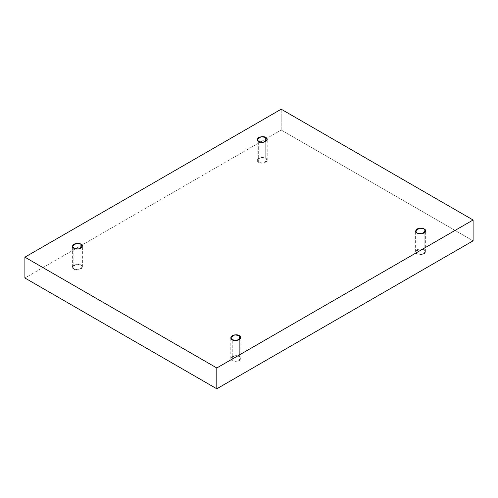 <?xml version="1.0" encoding="UTF-8"?>
<svg xmlns="http://www.w3.org/2000/svg" width="498" height="498" viewBox="0 0 498 498"><rect width="100%" height="100%" fill="white"/><g stroke="black" fill="none" stroke-linecap="round" stroke-linejoin="round"><path stroke-width="0.37" stroke-dasharray="2.49 1.87" d="M417.075 253.831L415.606 251.789L419.546 248.963L424.159 249.741L424.159 233.014L424.159 249.741C422.684 248.664 420.324 248.664 417.075 249.741C415.201 251.621 415.201 252.984 417.075 253.831C418.55 254.914 420.91 254.914 424.159 253.831C426.033 251.957 426.033 250.594 424.159 249.741L425.628 251.789L421.688 254.615L417.075 253.831L417.075 233.014L417.075 253.831M232.255 360.54L230.792 358.492L234.726 355.665L239.339 356.45L239.339 339.717L239.339 356.45C237.87 355.367 235.504 355.367 232.255 356.45C230.381 358.323 230.381 359.687 232.255 360.54C233.73 361.623 236.089 361.623 239.339 360.54C241.219 358.66 241.219 357.296 239.339 356.45L240.808 358.492L236.867 361.318L232.255 360.54L232.255 339.717L232.255 360.54M73.841 269.076L72.372 267.034L76.312 264.208L80.925 264.986L80.925 248.259L80.925 264.986C79.45 263.903 77.09 263.903 73.841 264.986C71.967 266.866 71.967 268.229 73.841 269.076C75.316 270.159 77.676 270.159 80.925 269.076C82.799 267.202 82.799 265.839 80.925 264.986L82.394 267.034L78.454 269.86L73.841 269.076L73.841 248.259L73.841 269.076M258.661 162.373L257.192 160.331L261.133 157.505L265.745 158.283L265.745 141.55L265.745 158.283C264.27 157.2 261.911 157.2 258.661 158.283C256.781 160.157 256.781 161.52 258.661 162.373C260.13 163.456 262.496 163.456 265.745 162.373C267.619 160.499 267.619 159.136 265.745 158.283L267.208 160.331L263.274 163.151L258.661 162.373L258.661 141.55L258.661 162.373M473.1 240.82L281.196 130.028L281.196 109.205L281.196 130.028L24.9 278.002L281.196 130.028L473.1 240.82M415.606 251.789L415.606 230.966M230.792 358.492L230.792 337.669M72.372 267.034L72.372 246.211M257.192 160.331L257.192 139.508M267.208 160.331L267.208 139.508M82.394 267.034L82.394 246.211M240.808 358.492L240.808 337.669M425.628 251.789L425.628 230.966"/><path stroke-width="0.75" d="M424.159 233.014L424.159 228.924L419.546 228.14L415.606 230.966L417.075 233.014C415.201 232.161 415.201 230.798 417.075 228.924C420.324 227.841 422.684 227.841 424.159 228.924C426.033 229.771 426.033 231.134 424.159 233.014C420.91 234.097 418.55 234.097 417.075 233.014L421.688 233.792L425.628 230.966L424.159 228.924L424.159 233.014M239.339 339.717L239.339 335.627L234.726 334.849L230.792 337.669L232.255 339.717C230.381 338.864 230.381 337.501 232.255 335.627C235.504 334.544 237.87 334.544 239.339 335.627C241.219 336.48 241.219 337.843 239.339 339.717C236.089 340.8 233.73 340.8 232.255 339.717L236.867 340.495L240.808 337.669L239.339 335.627L239.339 339.717M80.925 248.259L80.925 244.169L76.312 243.385L72.372 246.211L73.841 248.259C71.967 247.406 71.967 246.043 73.841 244.169C77.09 243.086 79.45 243.086 80.925 244.169C82.799 245.016 82.799 246.379 80.925 248.259C77.676 249.336 75.316 249.336 73.841 248.259L78.454 249.037L82.394 246.211L80.925 244.169L80.925 248.259M265.745 141.55L265.745 137.46L261.133 136.682L257.192 139.508L258.661 141.55C256.781 140.704 256.781 139.34 258.661 137.46C261.911 136.377 264.27 136.377 265.745 137.46C267.619 138.313 267.619 139.677 265.745 141.55C262.496 142.633 260.13 142.633 258.661 141.55L263.274 142.335L267.208 139.508L265.745 137.46L265.745 141.55M216.804 388.795L473.1 240.82L473.1 219.998L216.804 367.972L216.804 388.795L216.804 367.972L24.9 257.18L281.196 109.205L473.1 219.998L473.1 240.82L216.804 388.795L24.9 278.002L24.9 257.18L24.9 278.002L216.804 388.795M216.804 367.972L473.1 219.998L281.196 109.205L24.9 257.18L216.804 367.972"/></g></svg>
